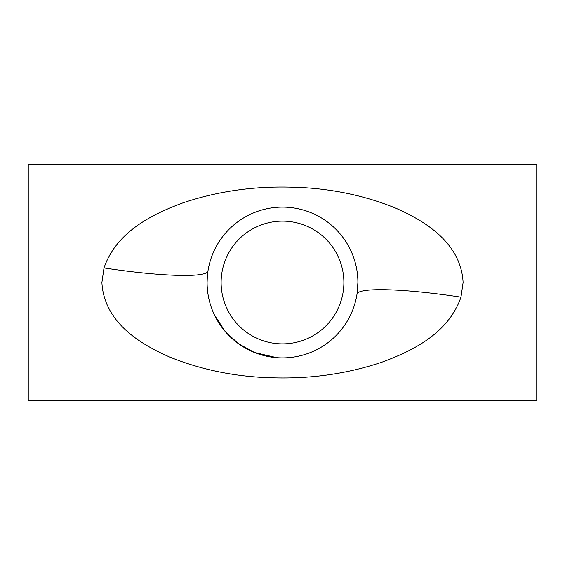 <?xml version="1.0" encoding="UTF-8"?>
<svg xmlns="http://www.w3.org/2000/svg" width="565" height="565" viewBox="0 0 565 565"><rect width="100%" height="100%" fill="white"/><g stroke="black" fill="none" stroke-linecap="round" stroke-linejoin="round"><path stroke-width="0.85" d="M343.873 282.5A61.373 61.373 0 0 0 282.5 221.127A61.373 61.373 0 0 0 221.127 282.5A61.373 61.373 0 0 0 282.5 343.873A61.373 61.373 0 0 0 343.873 282.5M463.102 282.5L460.969 297.141C448.631 332.778 413.884 350.441 381.869 362.2C348.153 373.529 312.565 378.748 275.106 377.865C237.745 377.236 202.722 370.336 170.03 357.179C139.548 343.951 104.024 322.001 101.898 282.5L104.002 267.951C116.256 232.3 151.088 214.58 183.025 202.835C216.755 191.493 252.357 186.252 289.831 187.128C327.184 187.757 362.214 194.643 394.928 207.8C425.367 221.014 461.054 243.028 463.102 282.5M460.969 297.141A105.21 12.91 8.8 0 0 357.009 294.061L357.899 282.5A75.399 75.399 0 0 0 282.5 207.101A75.399 75.399 0 0 0 207.101 282.5A75.399 75.399 0 0 0 282.5 357.899A75.399 75.399 0 0 0 357.899 282.5M214.58 315.235L225.364 331.704L238.529 343.746L254.547 352.525L276.801 357.68M536.75 282.5L536.75 400.423L28.25 400.423L28.25 164.577L536.75 164.577L536.75 282.5M207.327 276.695L207.101 282.5M104.002 267.951A105.21 12.833 -171.2 0 0 207.984 271.009"/></g></svg>
